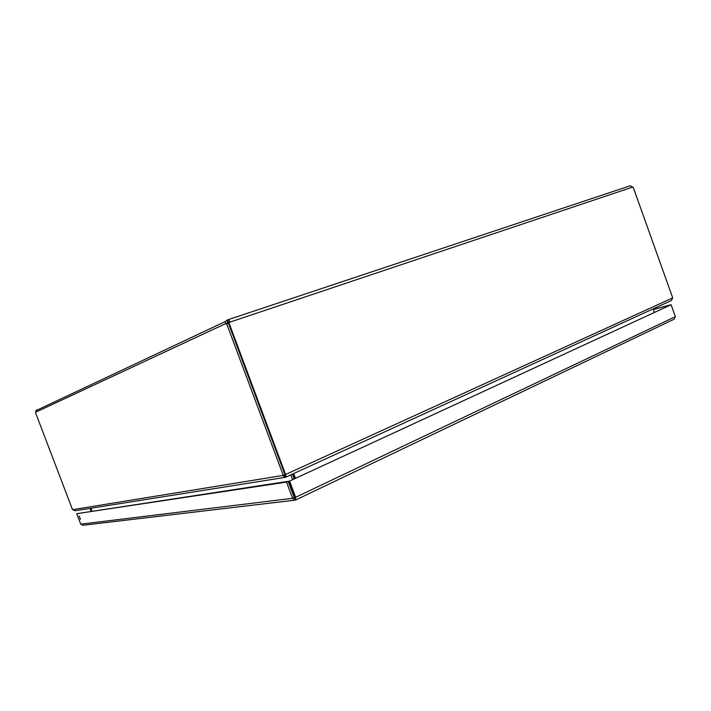<?xml version="1.0" encoding="UTF-8"?>
<svg xmlns="http://www.w3.org/2000/svg" width="711" height="711" viewBox="0 0 711 711"><rect width="100%" height="100%" fill="white"/><g stroke="black" fill="none" stroke-linecap="round" stroke-linejoin="round"><path stroke-width="1.07" d="M295.945 499.851L674.17 319.195L675.361 316.653L295.66 497.273L295.705 499.966L294.976 500.171L292.594 498.313L80.725 524.149L82.68 525.296L294.967 500.171M670.766 304.832L653.293 309.418M289.608 481.054L671.104 304.743L289.608 481.054L295.66 497.273L294.63 497.398L295.66 499.966M671.104 304.743L675.361 316.653M294.63 498.091L294.23 497.54L292.594 498.313L286.542 482.102L76.735 513.689L288.186 481.338L286.542 482.102M80.379 519.252L79.161 516.097L80.45 519.226M80.725 524.149L76.735 513.689M670.713 304.663L669.851 305.099M653.347 309.569L669.833 305.063M288.586 481.205L294.63 497.398M294.23 497.54L288.186 481.338M36.928 409.749L35.959 410.638L35.817 412.149L225.485 323.709L225.307 321.541L227.609 319.861C228.8 319.719 229.493 320.474 229.689 322.11L228.462 323.327M286.124 477.028L671.3 300.557L672.713 297.882L633.261 187.42L630.239 185.767L227.6 319.861L630.39 185.722M227.342 319.95L228.071 321.896L227.636 322.056L226.907 320.11M672.677 297.793L633.243 187.42M226.445 324.092L225.485 323.709L227.218 323.123L227.413 322.163M285.902 476.912L285.28 477.348L282.623 475.49L284.942 474.628L228.435 323.247L226.702 323.825L283.28 475.383M282.623 475.49L72.531 509.698L35.55 412.718L35.817 412.149M228.222 321.843L228.764 322.536L632.639 187.1M284.924 474.593L285.582 474.486L229.058 323.043M285.582 474.486L285.982 477.09L285.271 475.206M72.806 509.654L75.108 510.756L284.898 477.401M227.218 323.123L227.689 323.496M228.373 323.265L228.764 322.536M285.573 477.223L284.356 474.912M286.178 476.183L285.218 475.188M90.937 508.241L92.003 511.049M292.479 479.41L290.79 474.886M293.67 473.57L295.349 478.076M654.316 312.271L653.107 308.894M294.07 478.672L292.39 474.157M292.763 473.988L294.443 478.494M91.435 511.138L90.359 508.329M90.013 508.383L91.079 511.191M672.65 297.909L285.698 474.433M294.781 497.593L295.598 499.815M35.959 410.638L225.307 321.541M228.835 321.959L228.871 322.483M228.666 322.812L229.6 322.376"/></g></svg>
